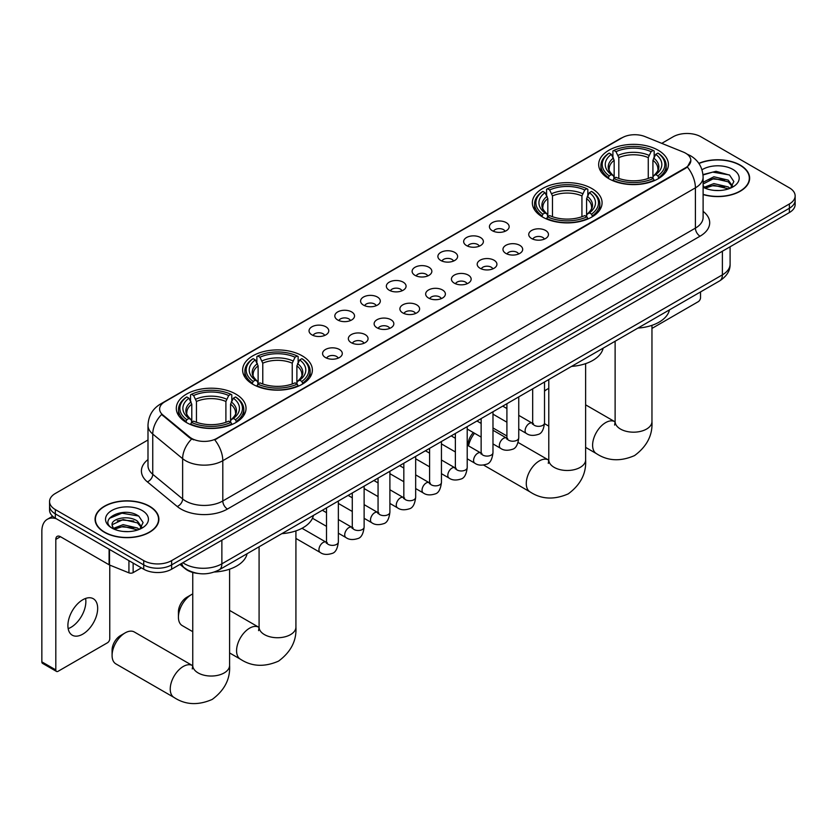 <?xml version="1.0" encoding="UTF-8"?>
<svg xmlns="http://www.w3.org/2000/svg" width="837" height="837" viewBox="0 0 837 837"><rect width="100%" height="100%" fill="white"/><g stroke="black" fill="none" stroke-linecap="round" stroke-linejoin="round"><path stroke-width="1.26" d="M591.864 188.545A34.861 20.13 0 0 0 553.864 184.182A34.861 20.13 0 0 0 532.342 202.774A34.861 20.13 0 0 0 542.554 217.013A34.861 20.13 0 0 0 580.554 221.376A34.861 20.13 0 0 0 602.075 202.774A34.861 20.13 0 0 0 591.864 188.545M302.157 355.809A34.861 20.13 0 0 0 264.157 351.446A34.861 20.13 0 0 0 242.636 370.038A34.861 20.13 0 0 0 252.847 384.267A34.861 20.13 0 0 0 290.847 388.64A34.861 20.13 0 0 0 312.368 370.038A34.861 20.13 0 0 0 302.157 355.809M235.825 394.101A34.861 20.13 0 0 0 197.825 389.739A34.861 20.13 0 0 0 176.304 408.33A34.861 20.13 0 0 0 186.515 422.57A34.861 20.13 0 0 0 224.515 426.933A34.861 20.13 0 0 0 246.036 408.33A34.861 20.13 0 0 0 235.825 394.101M658.196 150.252A34.861 20.13 0 0 0 620.196 145.889A34.861 20.13 0 0 0 598.675 164.481A34.861 20.13 0 0 0 608.886 178.72A34.861 20.13 0 0 0 646.886 183.083A34.861 20.13 0 0 0 668.407 164.481A34.861 20.13 0 0 0 658.196 150.252M492.313 230.709A9.866 5.702 180 0 1 490.356 229.097A9.866 5.702 180 0 1 493.621 222.014A9.866 5.702 180 0 1 506.27 222.652A9.866 5.702 180 0 1 508.226 229.097A9.866 5.702 180 0 1 492.313 230.709M505.067 231.305A5.922 3.421 0 0 0 503.476 229.631A5.922 3.421 0 0 0 497.649 228.773A5.922 3.421 0 0 0 493.516 231.305M466.544 245.586A9.866 5.702 180 0 1 464.587 243.975A9.866 5.702 180 0 1 467.852 236.892A9.866 5.702 180 0 1 480.501 237.53A9.866 5.702 180 0 1 482.457 243.975A9.866 5.702 180 0 1 466.544 245.586M479.298 246.183A5.922 3.421 0 0 0 477.707 244.509A5.922 3.421 0 0 0 471.88 243.651A5.922 3.421 0 0 0 467.747 246.183M440.775 260.464A9.866 5.702 180 0 1 438.818 258.853A9.866 5.702 180 0 1 442.082 251.77A9.866 5.702 180 0 1 454.732 252.408A9.866 5.702 180 0 1 456.688 258.853A9.866 5.702 180 0 1 440.775 260.464M453.528 261.06A5.922 3.421 0 0 0 451.938 259.386A5.922 3.421 0 0 0 446.111 258.528A5.922 3.421 0 0 0 441.978 261.06M415.006 275.342A9.866 5.702 180 0 1 413.049 273.73A9.866 5.702 180 0 1 416.313 266.647A9.866 5.702 180 0 1 428.962 267.285A9.866 5.702 180 0 1 430.919 273.73A9.866 5.702 180 0 1 415.006 275.342M427.759 275.938A5.922 3.421 0 0 0 426.169 274.274A5.922 3.421 0 0 0 420.341 273.406A5.922 3.421 0 0 0 416.209 275.938M389.236 290.219A9.866 5.702 180 0 1 387.28 288.608A9.866 5.702 180 0 1 390.544 281.525A9.866 5.702 180 0 1 403.193 282.163A9.866 5.702 180 0 1 405.15 288.608A9.866 5.702 180 0 1 389.236 290.219M401.99 290.816A5.922 3.421 0 0 0 400.4 289.152A5.922 3.421 0 0 0 394.562 288.284A5.922 3.421 0 0 0 390.44 290.816M363.467 305.097A9.866 5.702 180 0 1 361.511 303.486A9.866 5.702 180 0 1 364.775 296.413A9.866 5.702 180 0 1 377.424 297.041A9.866 5.702 180 0 1 379.381 303.486A9.866 5.702 180 0 1 363.467 305.097M376.221 305.693A5.922 3.421 0 0 0 374.631 304.03A5.922 3.421 0 0 0 368.793 303.161A5.922 3.421 0 0 0 364.67 305.693M337.698 319.975A9.866 5.702 180 0 1 335.742 318.363A9.866 5.702 180 0 1 339.006 311.291A9.866 5.702 180 0 1 351.645 311.919A9.866 5.702 180 0 1 353.612 318.363A9.866 5.702 180 0 1 337.698 319.975M350.452 320.571A5.922 3.421 0 0 0 348.862 318.907A5.922 3.421 0 0 0 343.024 318.039A5.922 3.421 0 0 0 338.901 320.571M311.929 334.852A9.866 5.702 180 0 1 309.962 333.241A9.866 5.702 180 0 1 313.237 326.168A9.866 5.702 180 0 1 325.875 326.796A9.866 5.702 180 0 1 327.842 333.241A9.866 5.702 180 0 1 311.929 334.852M324.683 335.449A5.922 3.421 0 0 0 323.092 333.785A5.922 3.421 0 0 0 317.254 332.917A5.922 3.421 0 0 0 313.122 335.449M531.621 238.524A9.866 5.702 180 0 1 529.664 236.913A9.866 5.702 180 0 1 532.928 229.83A9.866 5.702 180 0 1 545.578 230.468A9.866 5.702 180 0 1 547.534 236.913A9.866 5.702 180 0 1 531.621 238.524M544.374 239.11A5.922 3.421 0 0 0 542.784 237.446A5.922 3.421 0 0 0 536.956 236.589A5.922 3.421 0 0 0 532.824 239.11M505.851 253.402A9.866 5.702 180 0 1 503.895 251.791A9.866 5.702 180 0 1 507.159 244.707A9.866 5.702 180 0 1 519.808 245.346A9.866 5.702 180 0 1 521.765 251.791A9.866 5.702 180 0 1 505.851 253.402M518.605 253.998A5.922 3.421 0 0 0 517.015 252.324A5.922 3.421 0 0 0 511.187 251.466A5.922 3.421 0 0 0 507.055 253.998M480.082 268.279A9.866 5.702 180 0 1 478.126 266.668A9.866 5.702 180 0 1 481.39 259.585A9.866 5.702 180 0 1 494.039 260.223A9.866 5.702 180 0 1 495.996 266.668A9.866 5.702 180 0 1 480.082 268.279M492.836 268.876A5.922 3.421 0 0 0 491.246 267.202A5.922 3.421 0 0 0 485.408 266.344A5.922 3.421 0 0 0 481.285 268.876M454.313 283.157A9.866 5.702 180 0 1 452.357 281.546A9.866 5.702 180 0 1 455.621 274.463A9.866 5.702 180 0 1 468.27 275.101A9.866 5.702 180 0 1 470.227 281.546A9.866 5.702 180 0 1 454.313 283.157M467.067 283.753A5.922 3.421 0 0 0 465.477 282.079A5.922 3.421 0 0 0 459.639 281.222A5.922 3.421 0 0 0 455.516 283.753M428.544 298.035A9.866 5.702 180 0 1 426.588 296.424A9.866 5.702 180 0 1 429.852 289.34A9.866 5.702 180 0 1 442.501 289.979A9.866 5.702 180 0 1 444.457 296.424A9.866 5.702 180 0 1 428.544 298.035M441.298 298.631A5.922 3.421 0 0 0 439.707 296.968A5.922 3.421 0 0 0 433.869 296.099A5.922 3.421 0 0 0 429.747 298.631M402.775 312.912A9.866 5.702 180 0 1 400.818 311.301A9.866 5.702 180 0 1 404.083 304.218A9.866 5.702 180 0 1 416.721 304.856A9.866 5.702 180 0 1 418.688 311.301A9.866 5.702 180 0 1 402.775 312.912M415.529 313.509A5.922 3.421 0 0 0 413.938 311.845A5.922 3.421 0 0 0 408.1 310.977A5.922 3.421 0 0 0 403.978 313.509M377.006 327.79A9.866 5.702 180 0 1 375.039 326.179A9.866 5.702 180 0 1 378.314 319.106A9.866 5.702 180 0 1 390.952 319.734A9.866 5.702 180 0 1 392.919 326.179A9.866 5.702 180 0 1 377.006 327.79M389.749 328.386A5.922 3.421 0 0 0 388.169 326.723A5.922 3.421 0 0 0 382.331 325.855A5.922 3.421 0 0 0 378.198 328.386M351.226 342.668A9.866 5.702 180 0 1 349.27 341.057A9.866 5.702 180 0 1 352.544 333.984A9.866 5.702 180 0 1 365.183 334.612A9.866 5.702 180 0 1 367.14 341.057A9.866 5.702 180 0 1 351.226 342.668M363.98 343.264A5.922 3.421 0 0 0 362.4 341.601A5.922 3.421 0 0 0 356.562 340.732A5.922 3.421 0 0 0 352.429 343.264M325.457 357.545A9.866 5.702 180 0 1 323.5 355.934A9.866 5.702 180 0 1 326.775 348.862A9.866 5.702 180 0 1 339.414 349.489A9.866 5.702 180 0 1 341.37 355.934A9.866 5.702 180 0 1 325.457 357.545M338.211 358.142A5.922 3.421 0 0 0 336.62 356.478A5.922 3.421 0 0 0 330.793 355.61A5.922 3.421 0 0 0 326.66 358.142M683.264 152.052A17.765 10.253 180 0 1 685.639 153.202A17.765 10.253 180 0 1 690.839 160.453A17.765 10.253 180 0 1 685.639 167.703L216.752 438.41A17.765 10.253 180 0 1 189.643 437.04L162.828 414.932A17.765 10.253 180 0 1 159.616 409.052A17.765 10.253 180 0 1 164.816 401.802L622.215 137.718A17.765 10.253 180 0 1 644.961 136.567L683.264 152.052M197.731 573.408A19.732 11.394 180 0 1 185.239 568.752L179.955 564.4M703.111 194.55A31.9 18.424 0 0 0 749.638 178.176A31.9 18.424 0 0 0 740.295 165.151A31.9 18.424 0 0 0 698.822 163.341M149.541 506.228A31.9 18.424 0 0 0 114.763 502.231A31.9 18.424 0 0 0 95.073 519.254A31.9 18.424 0 0 0 104.416 532.28A31.9 18.424 0 0 0 139.183 536.266A31.9 18.424 0 0 0 158.884 519.254A31.9 18.424 0 0 0 149.541 506.228M690.839 160.453L687.355 166.981L685.639 168.237L214.753 439.843A23.028 13.298 60 0 1 222.799 460.706A26.313 15.192 180 0 1 185.584 460.706A26.313 15.192 180 0 1 182.633 458.676L152.752 434.037A26.313 15.192 180 0 1 147.992 425.322L147.992 465.602A26.313 15.192 0 0 0 152.752 474.317L182.633 498.957A26.313 15.192 0 0 0 185.584 500.986A26.313 15.192 0 0 0 222.799 500.986L695.411 228.135A26.313 15.192 0 0 0 703.111 217.39L703.111 177.109A26.313 15.192 180 0 1 695.411 187.844A23.028 13.298 -120 0 0 687.355 166.981M147.992 439.98L55.336 493.474A19.732 11.394 0 0 0 49.561 501.53L49.561 510.12A19.732 11.394 0 0 0 55.336 518.176L143.723 569.202L143.723 564.902A19.732 11.394 0 0 0 171.627 564.902L789.375 208.256A19.732 11.394 0 0 0 795.15 200.2A19.732 11.394 0 0 1 789.375 208.256L171.627 564.902A19.732 11.394 0 0 1 143.723 564.902L55.336 513.876L143.723 564.902L143.723 560.612A19.732 11.394 0 0 0 171.627 560.612L789.375 203.966A19.732 11.394 0 0 0 795.15 195.9A19.732 11.394 0 0 0 789.375 187.844L700.987 136.818A19.732 11.394 0 0 0 673.074 136.818L661.753 143.357M49.561 505.82A19.732 11.394 0 0 0 55.336 513.876A19.732 11.394 0 0 1 49.561 505.82M193.629 439.843L189.643 437.824L161.625 414.493A23.028 15.401 129.5 0 0 152.752 434.037L152.752 474.317A6.581 4.405 -50.5 0 1 147.364 481.871A32.894 18.989 180 0 1 147.992 459.586M49.561 501.53A19.732 11.394 0 0 0 55.336 509.587L143.723 560.612M143.723 569.202A19.732 11.394 0 0 0 171.627 569.202L789.375 212.556A19.732 11.394 0 0 0 795.15 204.5L795.15 195.9M703.111 194.341A31.576 18.226 0 0 0 749.314 178.176A31.576 18.226 0 0 0 740.065 165.287A31.576 18.226 0 0 0 698.947 163.529M714.17 190.386L719.129 190.533M704.315 187.237L713.888 183.585L728.242 186.944L729.979 188.346M705.193 188.158L713.888 185.291L728.556 188.869M703.111 185.103A14.867 8.579 0 0 0 705.319 188.273M703.111 182.288L713.888 176.764L728.242 180.122L732.521 186.023M703.111 183.994L713.888 178.469L728.242 181.828L732.176 186.473M703.258 187.31L704.022 187.77M703.111 187.237A21.448 12.377 0 0 0 732.898 186.933A21.448 12.377 0 0 0 732.898 169.419A21.448 12.377 0 0 0 701.971 169.785M730.492 188.126L733.85 181.535L729.602 175.132L716.053 171.292L702.986 174.588M704.461 187.906L703.111 186.316M703.017 174.985L712.716 172.119L729.309 174.933M707.987 179.798L712.716 178.94L724.57 179.955M707.987 186.62L712.716 185.762L724.57 186.777M651.96 328.418L698.194 301.718A3.285 1.904 120 0 0 700.527 297.69L700.527 291.935M104.646 532.144A31.576 18.226 0 0 0 139.057 536.098A31.576 18.226 0 0 0 158.549 519.254A31.576 18.226 0 0 0 149.3 506.364A31.576 18.226 0 0 0 114.889 502.409A31.576 18.226 0 0 0 95.397 519.254A31.576 18.226 0 0 0 104.646 532.144M123.405 531.464L128.364 531.61M113.55 528.314L123.123 524.663L137.488 528.021L139.224 529.413M114.439 529.235L123.123 526.368L137.802 529.936M113.706 528.974L112.168 525.374A14.867 8.579 0 0 0 114.564 529.35M141.756 527.101L137.488 521.2C128.563 514.535 110.202 518.647 112.168 525.374L112.106 524.715M112.2 525.584L112.618 524.475L123.123 519.547L137.488 522.905L141.422 527.54M139.737 529.204L143.096 522.602L138.848 516.199C123.803 505.391 97.061 519.641 112.503 528.377L113.267 528.848M142.144 510.497A21.448 12.377 0 0 0 111.813 510.497A21.448 12.377 0 0 0 111.813 528.011A21.448 12.377 0 0 0 142.144 528.011A21.448 12.377 0 0 0 142.144 510.497M109.365 518.354L121.961 513.186L138.555 516.01M117.232 520.865L121.961 520.007L133.805 521.022M117.232 527.687L121.961 526.829L133.805 527.844M548.79 388.378A18.424 10.63 120 0 0 547.482 389.059L544.521 390.764L547.482 389.059A18.424 10.63 120 0 0 544.521 391.161M608.258 178.344L609.19 175.854A31.314 18.079 0 0 1 609.19 153.108L611.345 154.353A28.291 16.332 0 0 0 611.345 174.609L613.469 175.822L614.159 178.354M614.159 177.318L614.159 160.317L611.345 154.353M612.914 157.053L612.914 150.963L613.845 150.43A31.314 18.079 0 0 1 653.237 150.43L651.081 151.664A28.291 16.332 0 0 0 616.001 151.664L618.815 157.628L618.815 178.427M648.267 178.427L648.267 157.628L651.081 151.664M637.888 328.094A36.179 20.894 0 0 0 669.454 309.868M612.914 180.154A32.633 18.843 0 0 0 654.168 180.154L653.237 178.543A31.314 18.079 0 0 1 613.845 178.543L612.914 180.708M654.168 180.708L654.168 180.154M609.19 153.108L608.258 153.642A32.633 18.843 0 0 0 600.914 165.559A32.633 18.843 0 0 0 608.258 177.465M653.237 150.43L654.168 150.963L654.168 157.053M613.845 178.543L616.001 177.298A28.291 16.332 0 0 0 651.081 177.298L653.237 178.543M611.345 174.609L609.19 175.854M616.001 151.664L613.845 150.43M613.469 158.015A25.298 14.606 0 0 0 613.469 175.822L613.594 175.896C609.995 172.422 608.53 170.057 609.2 168.812A24.336 14.051 0 0 1 614.159 160.317M658.824 177.465A32.633 18.843 0 0 0 666.168 165.559A32.633 18.843 0 0 0 658.824 153.642L657.882 153.108A31.314 18.079 0 0 1 657.882 175.854L658.824 178.344M657.882 175.854L655.727 174.609A28.291 16.332 0 0 0 655.727 154.353L657.882 153.108M655.727 154.353L652.923 160.317L652.923 177.318L653.603 175.822L655.727 174.609M652.923 160.317A24.336 14.051 0 0 1 657.882 168.812C658.541 170.068 657.076 172.432 653.488 175.896L653.603 175.822A25.298 14.606 0 0 0 653.603 158.015M652.923 178.354L652.923 177.318M468.124 445.65L468.124 444.541A11.844 6.832 -60 0 1 473.344 432.583M474.527 433.263A18.424 10.63 120 0 0 468.542 445.891M541.926 216.637L542.857 214.146A31.314 18.079 0 0 1 542.857 191.411L545.013 192.656A28.291 16.332 0 0 0 545.013 212.901L547.136 214.115L547.827 216.657M547.827 215.622L547.827 198.61L545.013 192.656M546.582 195.345L546.582 189.256L547.513 188.723A31.314 18.079 0 0 1 586.904 188.723L584.749 189.968A28.291 16.332 0 0 0 549.668 189.968L552.483 195.921L552.483 216.72M581.935 216.72L581.935 195.921L584.749 189.968M571.556 366.397A36.179 20.894 0 0 0 603.121 348.161M546.582 218.447A32.633 18.843 0 0 0 587.836 218.447L586.904 216.835A31.314 18.079 0 0 1 547.513 216.835L546.582 219.012M587.836 219.012L587.836 218.447M542.857 191.411L541.926 191.945A32.633 18.843 0 0 0 534.581 203.851A32.633 18.843 0 0 0 541.926 215.758M586.904 188.723L587.836 189.256L587.836 195.345M547.513 216.835L549.668 215.59A28.291 16.332 0 0 0 584.749 215.59L586.904 216.835M545.013 212.901L542.857 214.146M549.668 189.968L547.513 188.723M547.136 196.318A25.298 14.606 0 0 0 547.136 214.115L547.262 214.188C543.663 210.715 542.198 208.361 542.868 207.116A24.336 14.051 0 0 1 547.827 198.61M592.491 215.758A32.633 18.843 0 0 0 599.836 203.851A32.633 18.843 0 0 0 592.491 191.945L591.55 191.411A31.314 18.079 0 0 1 591.55 214.146L592.491 216.637M591.55 214.146L589.394 212.901A28.291 16.332 0 0 0 589.394 192.656L591.55 191.411M589.394 192.656L586.591 198.61L586.591 215.622L587.271 214.115L589.394 212.901M586.591 198.61A24.336 14.051 0 0 1 591.55 207.116C592.209 208.361 590.744 210.725 587.155 214.188L587.271 214.115A25.298 14.606 0 0 0 587.271 196.318M586.591 216.657L586.591 215.622M178.427 617.172L178.427 611.805A11.844 6.832 -60 0 1 186.797 597.294L191.443 594.615A18.424 10.63 120 0 0 178.427 617.172A18.424 10.63 120 0 0 182.236 625.605L192.751 631.673M252.219 383.901L253.161 381.41A31.314 18.079 0 0 1 253.161 358.665L255.306 359.91A28.291 16.332 0 0 0 255.306 380.165L257.44 381.379L258.12 383.911M258.12 382.875L258.12 365.874L255.306 359.91M256.875 362.609L256.875 356.52L257.806 355.987A31.314 18.079 0 0 1 297.198 355.987L295.042 357.221A28.291 16.332 0 0 0 259.962 357.221L262.776 363.185L262.776 383.984M292.228 383.984L292.228 363.185L295.042 357.221M281.849 533.65A36.179 20.894 0 0 0 313.425 515.425M256.875 385.711A32.633 18.843 0 0 0 298.129 385.711L297.198 384.089A31.314 18.079 0 0 1 257.806 384.089L256.875 386.265M298.129 386.265L298.129 385.711M253.161 358.665L252.219 359.199A32.633 18.843 0 0 0 244.875 371.115A32.633 18.843 0 0 0 252.219 383.022M297.198 355.987L298.129 356.52L298.129 362.609M257.806 384.089L259.962 382.854A28.291 16.332 0 0 0 295.042 382.854L297.198 384.089M255.306 380.165L253.161 381.41M259.962 357.221L257.806 355.987M257.44 363.572A25.298 14.606 0 0 0 257.44 381.379L257.555 381.452C253.956 377.979 252.492 375.614 253.161 374.369A24.336 14.051 0 0 1 258.12 365.874M302.785 383.022A32.633 18.843 0 0 0 310.129 371.115A32.633 18.843 0 0 0 302.785 359.199L301.843 358.665A31.314 18.079 0 0 1 301.843 381.41L302.785 383.901M301.843 381.41L299.698 380.165A28.291 16.332 0 0 0 299.698 359.91L301.843 358.665M299.698 359.91L296.884 365.874L296.884 382.875L297.564 381.379L299.698 380.165M296.884 365.874A24.336 14.051 0 0 1 301.843 374.369C302.502 375.625 301.038 377.979 297.449 381.452L297.564 381.379A25.298 14.606 0 0 0 297.564 363.572M296.884 383.911L296.884 382.875M192.751 593.935A18.424 10.63 120 0 0 191.443 594.615L186.797 597.294M112.085 655.465L112.085 650.098A11.844 6.832 -60 0 1 120.465 635.597L125.111 632.908A18.424 10.63 120 0 0 112.085 655.465A18.424 10.63 120 0 0 115.904 663.898L174.054 697.472A18.424 10.63 -60 0 1 171.229 682.71A18.424 10.63 -60 0 1 183.261 666.482A18.424 10.63 -60 0 1 192.468 665.572L192.751 665.729M185.887 422.193L186.829 419.703A31.314 18.079 0 0 1 186.829 396.968L188.974 398.203A28.291 16.332 0 0 0 188.974 418.458L191.108 419.672L191.788 422.204M191.788 421.168L191.788 404.166L188.974 398.203M190.543 400.902L190.543 394.813L191.474 394.279A31.314 18.079 0 0 1 230.866 394.279L228.71 395.524A28.291 16.332 0 0 0 193.629 395.524L196.444 401.478L196.444 422.277M225.896 422.277L225.896 401.478L228.71 395.524M214.387 572.016A36.179 20.894 0 0 0 247.093 553.717M190.543 424.003A32.633 18.843 0 0 0 231.797 424.003L230.866 422.392A31.314 18.079 0 0 1 191.474 422.392L190.543 424.558M231.797 424.558L231.797 424.003M186.829 396.968L185.887 397.502A32.633 18.843 0 0 0 178.543 409.408A32.633 18.843 0 0 0 185.887 421.314M230.866 394.279L231.797 394.813L231.797 400.902M191.474 422.392L193.629 421.147A28.291 16.332 0 0 0 228.71 421.147L230.866 422.392M188.974 418.458L186.829 419.703M193.629 395.524L191.474 394.279M191.108 401.875A25.298 14.606 0 0 0 191.108 419.672L191.223 419.745C187.624 416.271 186.159 413.917 186.829 412.672A24.336 14.051 0 0 1 191.788 404.166M236.452 421.314A32.633 18.843 0 0 0 243.797 409.408A32.633 18.843 0 0 0 236.452 397.502L235.511 396.968A31.314 18.079 0 0 1 235.511 419.703L236.452 422.193M235.511 419.703L233.366 418.458A28.291 16.332 0 0 0 233.366 398.203L235.511 396.968M233.366 398.203L230.552 404.166L230.552 421.168L231.232 419.672L233.366 418.458M230.552 404.166A24.336 14.051 0 0 1 235.511 412.672C236.17 413.917 234.705 416.282 231.117 419.745L231.232 419.672A25.298 14.606 0 0 0 231.232 401.875M230.552 422.204L230.552 421.168M192.468 665.572L134.328 631.998A18.424 10.63 120 0 0 125.111 632.908L120.465 635.597M85.594 598.455A21.051 12.157 -60 0 1 70.978 627.332A21.051 12.157 -60 0 1 68.163 628.639M82.779 634.143A21.051 12.157 120 0 0 96.537 615.593A21.051 12.157 120 0 0 93.315 598.727A21.051 12.157 120 0 0 82.779 599.763A21.051 12.157 120 0 0 69.032 618.313A21.051 12.157 120 0 0 72.254 635.189A21.051 12.157 120 0 0 82.779 634.143M133.135 563.092L133.135 572.623L141.39 567.863M56.32 518.741A26.313 15.192 -120 0 0 47.301 519.296A26.313 15.192 -120 0 0 41.85 531.338L41.85 661.858L55.807 669.914L55.807 539.394A6.581 3.798 60 0 1 57.167 536.381A6.581 3.798 60 0 1 60.452 536.705L109.092 564.787L109.092 549.208M55.807 669.914A3.285 1.904 120 0 0 56.487 671.42L42.53 663.364A3.285 1.904 -60 0 1 41.85 661.858M56.487 671.42A3.285 1.904 120 0 0 58.13 671.264L107.439 642.795A3.285 1.904 120 0 0 109.762 638.767L109.762 565.09M133.135 572.623A3.285 1.904 180 0 1 128.929 572.843L109.532 565.006A3.285 1.904 180 0 1 109.092 564.787M162.828 414.932L162.828 415.707M189.643 437.04L189.643 437.824M216.752 438.41L216.752 438.944M685.639 167.703L685.639 168.237M227.455 509.042A6.581 3.798 60 0 1 222.799 500.986L222.799 460.706L695.411 187.844L695.411 228.135A6.581 3.798 60 0 0 700.056 236.191L227.455 509.042A32.894 18.989 180 0 1 180.938 509.042A32.894 18.989 180 0 1 177.245 506.511L147.364 481.871M703.111 177.109C702.672 167.641 698.508 160.547 690.64 155.818L687.313 154.207A23.028 10.787 112 0 0 687.01 154.092M162.859 403.141A23.028 13.298 -120 0 0 160.474 404.041C152.596 408.759 148.442 415.863 147.992 425.322M160.474 404.041L620.28 138.565A23.028 13.298 60 0 1 622.027 137.833M191.61 439.038A23.028 15.401 129.5 0 0 182.633 458.676L182.633 498.957A6.581 4.405 -50.5 0 1 177.245 506.511M703.111 211.363A32.894 18.989 180 0 1 700.056 236.191M171.627 560.612L171.627 569.202M789.375 203.966L789.375 212.556M55.336 509.587L55.336 518.176M182.885 562.705A26.313 15.192 0 0 0 184.653 563.835A26.313 15.192 0 0 0 221.868 563.835L722.383 274.86A26.313 15.192 0 0 0 730.094 264.115C730.282 270.644 726.809 276.241 719.663 280.887L219.148 569.851A13.162 7.596 60 0 0 221.868 563.835L221.868 540.2M722.383 251.226L722.383 274.86A13.162 7.596 60 0 1 719.663 280.887M181.817 563.322A13.162 8.799 129.5 0 0 184.119 567.601L180.122 564.305M651.96 325.342L651.96 421.555A18.424 10.63 180 0 1 646.562 429.067A18.424 10.63 180 0 1 620.51 429.067A18.424 10.63 180 0 1 615.122 421.555L614.63 425.081M651.96 421.555C652.755 435.073 646.959 446.414 634.572 455.569C620.458 461.721 607.746 461.072 596.415 453.623A18.424 10.63 -60 0 1 593.6 438.86A18.424 10.63 -60 0 1 605.632 422.622A18.424 10.63 -60 0 1 614.839 421.712L615.122 421.869M648.267 157.628A24.336 14.051 0 0 0 618.815 157.628M648.957 155.337A25.298 14.606 0 0 0 618.124 155.337M585.628 363.635L585.628 459.848A18.424 10.63 180 0 1 580.229 467.37A18.424 10.63 180 0 1 554.178 467.37A18.424 10.63 180 0 1 548.79 459.848L548.298 463.384M585.628 459.848C586.423 473.376 580.627 484.717 568.239 493.872C554.125 500.013 541.413 499.365 530.083 491.915A18.424 10.63 -60 0 1 527.268 477.153A18.424 10.63 -60 0 1 539.3 460.925A18.424 10.63 -60 0 1 548.507 460.015L548.79 460.172M581.935 195.921A24.336 14.051 0 0 0 552.483 195.921M582.625 193.629A25.298 14.606 0 0 0 551.792 193.629M295.921 530.899L295.921 627.112A18.424 10.63 180 0 1 290.523 634.624A18.424 10.63 180 0 1 264.482 634.624A18.424 10.63 180 0 1 259.083 627.112L258.591 630.638M295.921 627.112C296.716 640.629 290.92 651.971 278.533 661.125C264.419 667.277 251.707 666.629 240.386 659.169A18.424 10.63 -60 0 1 237.562 644.417A18.424 10.63 -60 0 1 249.593 628.179A18.424 10.63 -60 0 1 258.8 627.269L259.083 627.426M292.228 363.185A24.336 14.051 0 0 0 262.776 363.185M292.919 360.893A25.298 14.606 0 0 0 262.086 360.893M229.589 569.191L229.589 665.405A18.424 10.63 180 0 1 224.19 672.927A18.424 10.63 180 0 1 198.149 672.927A18.424 10.63 180 0 1 192.751 665.405L192.259 668.93M225.896 401.478A24.336 14.051 0 0 0 196.444 401.478M226.586 399.186A25.298 14.606 0 0 0 195.753 399.186M544.521 381.996L544.521 422.915A5.922 3.421 180 0 1 542.512 425.489A5.922 3.421 180 0 1 534.414 425.342A5.922 3.421 180 0 1 532.677 422.915L532.489 424.202L533.023 423.763M544.521 422.915C543.705 429.799 541.581 433.639 538.128 434.445C533.242 435.951 529.308 435.617 526.337 433.42A5.922 3.421 -60 0 1 525.427 428.68A5.922 3.421 -60 0 1 529.298 423.459A5.922 3.421 -60 0 1 529.559 423.313A5.922 3.421 -60 0 1 532.259 423.166L533.462 423.637M518.752 396.884L518.752 437.803A5.922 3.421 180 0 1 516.743 440.367A5.922 3.421 180 0 1 508.645 440.22A5.922 3.421 180 0 1 506.908 437.803L506.72 439.08L507.243 438.64M518.752 437.803C517.936 444.677 515.812 448.517 512.359 449.323C507.473 450.829 503.539 450.494 500.568 448.297A5.922 3.421 -60 0 1 499.658 443.558A5.922 3.421 -60 0 1 503.529 438.337A5.922 3.421 -60 0 1 503.79 438.19A5.922 3.421 -60 0 1 506.49 438.044L507.693 438.515M492.983 411.762L492.983 452.681A5.922 3.421 180 0 1 490.974 455.244A5.922 3.421 180 0 1 482.876 455.098A5.922 3.421 180 0 1 481.139 452.681L480.951 453.957L481.474 453.518M492.983 452.681C492.166 459.555 490.043 463.395 486.59 464.2C481.704 465.707 477.77 465.372 474.799 463.175A5.922 3.421 -60 0 1 473.888 458.435A5.922 3.421 -60 0 1 477.76 453.215A5.922 3.421 -60 0 1 478.021 453.068A5.922 3.421 -60 0 1 480.72 452.922L481.913 453.392M467.213 426.64L467.213 467.559A5.922 3.421 180 0 1 465.205 470.122A5.922 3.421 180 0 1 457.107 469.975A5.922 3.421 180 0 1 455.37 467.559L455.182 468.835L455.705 468.396M467.213 467.559C466.397 474.433 464.273 478.272 460.821 479.078C455.935 480.584 452.001 480.25 449.03 478.053A5.922 3.421 -60 0 1 448.119 473.313A5.922 3.421 -60 0 1 451.99 468.092A5.922 3.421 -60 0 1 452.252 467.946A5.922 3.421 -60 0 1 454.941 467.799L456.144 468.27M441.444 441.517L441.444 482.436A5.922 3.421 180 0 1 439.435 485A5.922 3.421 180 0 1 431.337 484.853A5.922 3.421 180 0 1 429.601 482.436L429.412 483.713L429.936 483.273M441.444 482.436C440.628 489.31 438.494 493.15 435.052 493.956C430.166 495.462 426.232 495.127 423.26 492.93A5.922 3.421 -60 0 1 422.35 488.191A5.922 3.421 -60 0 1 426.211 482.97A5.922 3.421 -60 0 1 426.483 482.823A5.922 3.421 -60 0 1 429.172 482.677L430.375 483.148M415.665 456.395L415.665 497.314A5.922 3.421 180 0 1 413.666 499.877A5.922 3.421 180 0 1 405.558 499.731A5.922 3.421 180 0 1 403.832 497.314L403.643 498.59L404.166 498.151M415.665 497.314C414.859 504.188 412.725 508.028 409.283 508.833C404.397 510.35 400.463 510.005 397.481 507.808A5.922 3.421 -60 0 1 396.581 503.068A5.922 3.421 -60 0 1 400.442 497.848A5.922 3.421 -60 0 1 400.703 497.712A5.922 3.421 -60 0 1 403.403 497.555L404.606 498.025M389.896 471.273L389.896 512.192A5.922 3.421 180 0 1 387.897 514.755A5.922 3.421 180 0 1 379.789 514.609A5.922 3.421 180 0 1 378.062 512.192L377.864 513.468L378.397 513.029M389.896 512.192C389.09 519.066 386.956 522.905 383.513 523.711C378.617 525.228 374.694 524.883 371.712 522.686A5.922 3.421 -60 0 1 370.812 517.946A5.922 3.421 -60 0 1 374.673 512.725A5.922 3.421 -60 0 1 374.934 512.589A5.922 3.421 -60 0 1 377.633 512.432L378.837 512.914M364.126 486.151L364.126 527.069A5.922 3.421 180 0 1 362.128 529.633A5.922 3.421 180 0 1 354.02 529.486A5.922 3.421 180 0 1 352.283 527.069L352.095 528.346L352.628 527.906M364.126 527.069C363.321 533.943 361.186 537.783 357.744 538.589C352.848 540.106 348.924 539.76 345.943 537.563A5.922 3.421 -60 0 1 345.032 532.824A5.922 3.421 -60 0 1 348.903 527.603A5.922 3.421 -60 0 1 349.165 527.467A5.922 3.421 -60 0 1 351.864 527.31L353.068 527.791M338.357 501.028L338.357 541.947A5.922 3.421 180 0 1 336.359 544.51A5.922 3.421 180 0 1 328.25 544.364A5.922 3.421 180 0 1 326.514 541.947L326.325 543.223L326.859 542.784M338.357 541.947C337.552 548.821 335.417 552.661 331.975 553.466C327.079 554.983 323.145 554.638 320.173 552.441A5.922 3.421 -60 0 1 319.263 547.701A5.922 3.421 -60 0 1 323.134 542.481A5.922 3.421 -60 0 1 323.396 542.345A5.922 3.421 -60 0 1 326.095 542.188L327.298 542.669M55.807 539.394L60.452 536.705M109.532 549.47L109.532 565.006M128.929 572.843L128.929 560.664M620.28 138.565L624.507 136.598M219.148 569.851C208.559 575.176 197.971 575.176 187.383 569.851L184.119 567.601M730.094 264.115L730.094 246.779M749.314 180.813L749.314 178.176M158.549 521.89L158.549 519.254M95.397 521.89L95.397 519.254M596.415 453.623L585.628 447.387M548.79 426.117L544.51 423.648M600.914 171.575L600.914 165.559M666.168 171.575L666.168 165.559M614.839 421.712L585.628 404.846M615.122 341.245L615.122 421.555M530.083 491.915L483.65 465.1M534.581 209.867L534.581 203.851M599.836 209.867L599.836 203.851M548.507 460.015L518.082 442.449M506.908 435.993L492.983 427.948M548.79 379.538L548.79 459.848M240.386 659.169L229.589 652.944M244.875 377.131L244.875 371.115M310.129 377.131L310.129 371.115M258.8 627.269L229.589 610.403M259.083 546.802L259.083 627.112M229.589 665.405C230.384 678.933 224.588 690.274 212.2 699.429C198.087 705.57 185.375 704.921 174.054 697.472M178.543 415.424L178.543 409.408M243.797 415.424L243.797 409.408M192.751 572.456L192.751 665.405M526.337 433.42L518.752 429.036M506.908 422.204L492.983 414.158M532.677 388.839L532.677 422.915M532.259 423.166L518.752 415.361M506.908 408.529L502.744 406.123M500.568 448.297L492.983 443.913M481.139 437.081L467.213 429.036M506.908 403.716L506.908 437.803M506.49 438.044L492.983 430.249M481.139 423.407L476.975 421.001M474.799 463.175L467.213 458.791M455.37 451.959L441.444 443.913M481.139 418.594L481.139 452.681M480.72 452.922L467.213 445.127M455.37 438.285L451.195 435.878M449.03 478.053L441.444 473.679M429.601 466.837L415.665 458.791M455.37 433.472L455.37 467.559M454.941 467.799L441.444 460.005M429.601 453.162L425.426 450.756M423.26 492.93L415.665 488.557M403.832 481.714L389.896 473.679M429.601 448.35L429.601 482.436M429.172 482.677L415.665 474.882M403.832 468.04L399.657 465.634M397.481 507.808L389.896 503.435M378.062 496.592L364.126 488.557M403.832 463.227L403.832 497.314M403.403 497.555L389.896 489.76M378.062 482.918L373.888 480.511M371.712 522.686L364.126 518.312M352.283 511.47L338.357 503.435M378.062 478.105L378.062 512.192M377.633 512.432L364.126 504.638M352.283 497.795L348.119 495.389M345.943 537.563L338.357 533.19M326.514 526.347L312.483 518.249M352.283 492.983L352.283 527.069M351.864 527.31L338.357 519.515M326.514 512.673L322.35 510.267M320.173 552.441L295.921 538.442M326.514 507.86L326.514 541.947M326.095 542.188L302.011 528.283M47.301 519.296L52.626 516.22"/></g></svg>
